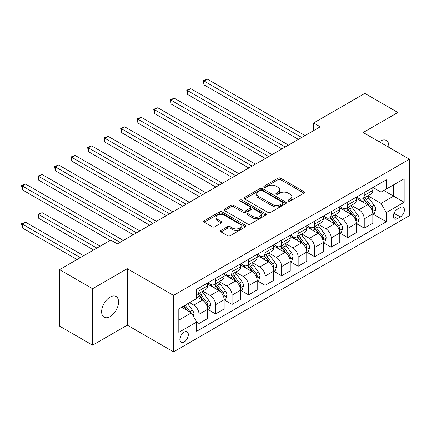 <?xml version="1.0" encoding="UTF-8"?>
<svg xmlns="http://www.w3.org/2000/svg" width="431" height="431" viewBox="0 0 431 431"><rect width="100%" height="100%" fill="white"/><g stroke="black" fill="none" stroke-linecap="round" stroke-linejoin="round"><path stroke-width="0.65" d="M288.361 201.083A1.282 0.743 0 0 0 290.176 201.083L303.957 193.126A1.837 1.061 0 0 0 304.496 192.377A1.837 1.061 0 0 0 303.957 191.628L280.608 178.143A1.837 1.061 0 0 0 278.011 178.143L264.23 186.1A1.282 0.743 0 0 0 263.853 186.628A1.282 0.743 0 0 0 264.23 187.151A1.282 0.743 0 0 0 266.046 187.151L267.829 186.122A5.872 3.389 0 0 1 276.131 186.122L278.076 187.243A5.872 3.389 0 0 1 279.8 189.64A5.872 3.389 0 0 1 278.076 192.037L276.293 193.066A1.282 0.743 0 0 0 275.921 193.589A1.282 0.743 0 0 0 276.293 194.117A1.282 0.743 0 0 0 278.108 194.117L279.897 193.088A5.872 3.389 0 0 1 288.199 193.088L290.144 194.209A5.872 3.389 0 0 1 291.862 196.606A5.872 3.389 0 0 1 290.144 199.003L288.361 200.032A1.282 0.743 0 0 0 287.983 200.555A1.282 0.743 0 0 0 288.361 201.083L288.361 200.032M110.099 316.623A11.96 6.907 120 0 0 117.916 306.08A11.96 6.907 120 0 0 116.079 296.496A11.96 6.907 120 0 0 110.099 297.088A11.96 6.907 120 0 0 102.287 307.626A11.96 6.907 120 0 0 104.119 317.216A11.96 6.907 120 0 0 110.099 316.623M388.757 147.262A11.96 6.907 120 0 0 386.354 140.452A11.96 6.907 120 0 0 380.374 141.045A11.96 6.907 120 0 0 379.258 141.777M184.112 341.955A5.98 3.453 120 0 0 188.018 336.686A5.98 3.453 120 0 0 187.102 331.892A5.98 3.453 120 0 0 184.112 332.188A5.98 3.453 120 0 0 180.206 337.457A5.98 3.453 120 0 0 181.122 342.252A5.98 3.453 120 0 0 184.112 341.955M221.065 230.423A1.837 1.061 0 0 0 220.527 231.172A1.837 1.061 0 0 0 221.065 231.921L227.616 235.703A1.837 1.061 0 0 0 230.208 235.703L245.519 226.862A1.837 1.061 0 0 0 246.053 226.113A1.837 1.061 0 0 0 245.519 225.365L222.164 211.885A1.837 1.061 0 0 0 219.573 211.885L204.262 220.72A1.837 1.061 0 0 0 203.728 221.469A1.837 1.061 0 0 0 204.262 222.224L212.176 226.792A1.837 1.061 0 0 0 214.773 226.792L221.324 223.005A1.837 1.061 0 0 0 221.863 222.256A1.837 1.061 0 0 0 221.324 221.507L217.396 219.244A4.908 2.834 0 0 1 215.963 217.24A4.908 2.834 0 0 1 218.991 214.622A4.908 2.834 0 0 1 224.341 215.236L239.711 224.115A4.908 2.834 0 0 1 241.15 226.113A4.908 2.834 0 0 1 238.117 228.732A4.908 2.834 0 0 1 232.772 228.118L230.208 226.641A1.837 1.061 0 0 0 227.616 226.641L221.065 230.423L221.065 231.921L227.616 228.166L227.616 226.641M127.28 268.702L92.59 288.732L59.548 269.655L59.548 326.122L92.59 345.199L127.28 325.168L173.537 351.874L173.537 295.407L127.28 268.702L127.28 325.168M397.883 152.531L397.883 112.469L363.193 132.5L409.45 159.206L173.537 295.407M397.883 112.469L364.847 93.392L313.633 122.964L313.633 130.593M59.548 269.655L110.762 240.089L117.367 243.903L320.238 126.779L313.633 122.964M267.958 212.408A1.837 1.061 0 0 0 270.555 212.408L285.861 203.572A1.837 1.061 0 0 0 286.399 202.823A1.837 1.061 0 0 0 285.861 202.074L262.511 188.589A1.837 1.061 0 0 0 259.915 188.589L244.609 197.43A1.837 1.061 0 0 0 244.07 198.179A1.837 1.061 0 0 0 244.609 198.928L267.958 212.408M240.649 201.358A1.282 0.743 0 0 1 241.947 201.541L241.947 200.016L265.69 213.722A1.837 1.061 0 0 1 266.229 214.471A1.837 1.061 0 0 1 265.69 215.22L250.384 224.055A1.837 1.061 0 0 1 247.787 224.055L224.438 210.576L224.438 209.078A1.837 1.061 0 0 0 223.899 209.827A1.837 1.061 0 0 0 224.438 210.576M224.438 209.078L230.989 205.296A1.837 1.061 0 0 1 233.58 205.296L243.052 210.759A1.837 1.061 0 0 0 245.648 210.759L249.991 208.254A1.837 1.061 0 0 0 250.53 207.505A1.837 1.061 0 0 0 249.991 206.756L240.132 201.061A1.282 0.743 0 0 1 239.755 200.539A1.282 0.743 0 0 1 240.552 199.855A1.282 0.743 0 0 1 241.947 200.016M400.329 207.505L397.425 209.186A5.792 3.346 120 0 0 393.638 214.293A5.792 3.346 120 0 0 394.527 218.937A5.792 3.346 120 0 0 397.425 218.646L400.329 216.971A5.792 3.346 120 0 0 404.116 211.863A5.792 3.346 120 0 0 403.227 207.219A5.792 3.346 120 0 0 400.329 207.505M173.537 351.874L409.45 215.672L409.45 159.206M373.041 187.48L381.036 192.091L386.321 189.042L386.321 179.808L196.665 289.303L196.665 298.538L178.827 308.838L178.827 332.339L196.665 322.038L196.665 331.272L386.321 221.776L386.321 212.542L381.036 203.389L367.891 195.798M386.321 189.042L404.165 178.741L404.165 202.241L386.321 212.542M92.59 288.732L92.59 345.199M383.811 190.491L393.589 196.137L393.589 184.845L404.165 178.741M381.036 203.389L393.589 196.137L404.165 202.241M178.827 320.131L191.38 312.884L181.602 307.238M196.665 322.113L199.047 323.487L199.047 314.258A7.478 4.315 -120 0 0 193.761 305.1L189.532 302.659M199.047 323.487L207.634 318.531L207.634 309.296A7.478 4.315 -120 0 0 202.349 300.138L196.665 296.857M207.834 309.485L215.565 313.951L215.565 304.717A7.478 4.315 -120 0 0 210.28 295.564L202.689 291.178M215.565 313.951L224.158 308.989L224.158 299.76A7.478 4.315 -120 0 0 218.873 290.602L207.634 284.115M224.357 299.949L232.088 304.415L232.088 295.181A7.478 4.315 -120 0 0 226.798 286.022L219.212 281.642M232.088 304.415L240.676 299.453L240.676 290.219A7.478 4.315 -120 0 0 235.391 281.066L224.158 274.579M240.875 290.413L248.606 294.874L248.606 285.64A7.478 4.315 -120 0 0 243.321 276.486L235.73 272.101M248.606 294.874L257.199 289.918L257.199 280.683A7.478 4.315 -120 0 0 251.909 271.525L240.676 265.038M257.393 280.872L265.13 285.338L265.13 276.104A7.478 4.315 -120 0 0 259.839 266.951L252.248 262.565M265.13 285.338L273.717 280.376L273.717 271.142A7.478 4.315 -120 0 0 268.432 261.989L257.199 255.502M273.917 271.336L281.648 275.797L281.648 266.568A7.478 4.315 -120 0 0 276.363 257.409L268.772 253.029M281.648 275.797L290.241 270.84L290.241 261.606A7.478 4.315 -120 0 0 284.95 252.453L273.717 245.966M290.435 261.8L298.166 266.261L298.166 257.027A7.478 4.315 -120 0 0 292.881 247.873L285.29 243.488M298.166 266.261L306.759 261.299L306.759 252.07A7.478 4.315 -120 0 0 301.474 242.912L290.241 236.425M306.958 252.259L314.689 256.725L314.689 247.491A7.478 4.315 -120 0 0 309.404 238.332L301.813 233.952M314.689 256.725L323.277 251.763L323.277 242.529A7.478 4.315 -120 0 0 317.992 233.376L306.759 226.889M323.476 242.723L331.207 247.184L331.207 237.955A7.478 4.315 -120 0 0 325.922 228.796L318.331 224.416M331.207 247.184L339.8 242.227L339.8 232.993A7.478 4.315 -120 0 0 334.515 223.834L323.277 217.348M340 233.182L347.731 237.648L347.731 228.414A7.478 4.315 -120 0 0 342.446 219.26L334.855 214.875M347.731 237.648L356.318 232.686L356.318 223.457A7.478 4.315 -120 0 0 351.033 214.299L339.8 207.812M356.518 223.646L364.249 228.112L364.249 218.878A7.478 4.315 -120 0 0 358.964 209.719L351.373 205.339M364.249 228.112L372.842 223.15L372.842 213.916A7.478 4.315 -120 0 0 367.557 204.763L356.318 198.276M356.518 197.015L358.964 198.427A7.478 4.315 -120 0 0 362.703 198.799A7.478 4.315 -120 0 0 364.249 195.372L364.249 192.549M340 206.551L342.446 207.963A7.478 4.315 -120 0 0 346.179 208.335A7.478 4.315 -120 0 0 347.731 204.914L347.731 202.091M323.476 216.093L325.922 217.504A7.478 4.315 -120 0 0 329.661 217.87A7.478 4.315 -120 0 0 331.207 214.449L331.207 211.626M306.958 225.628L309.404 227.04A7.478 4.315 -120 0 0 313.138 227.412A7.478 4.315 -120 0 0 314.689 223.991L314.689 221.168M290.435 235.17L292.881 236.581A7.478 4.315 -120 0 0 296.62 236.948A7.478 4.315 -120 0 0 298.166 233.527L298.166 230.704M273.917 244.706L276.363 246.117A7.478 4.315 -120 0 0 280.102 246.489A7.478 4.315 -120 0 0 281.648 243.062L281.648 240.239M257.393 254.242L259.839 255.653A7.478 4.315 -120 0 0 263.578 256.025A7.478 4.315 -120 0 0 265.13 252.604L265.13 249.781M240.875 263.783L243.321 265.194A7.478 4.315 -120 0 0 247.06 265.561A7.478 4.315 -120 0 0 248.606 262.14L248.606 259.317M224.357 273.319L226.798 274.73A7.478 4.315 -120 0 0 230.537 275.102A7.478 4.315 -120 0 0 232.088 271.681L232.088 268.858M207.834 282.855L210.28 284.271A7.478 4.315 -120 0 0 214.018 284.638A7.478 4.315 -120 0 0 215.565 281.217L215.565 278.394M373.041 214.11L386.321 221.776M362.703 198.799L371.29 193.837A7.478 4.315 -120 0 0 372.842 190.416L372.842 187.593M346.179 208.335L354.772 203.373A7.478 4.315 -120 0 0 356.318 199.952L356.318 197.129M329.661 217.87L338.249 212.914A7.478 4.315 -120 0 0 339.8 209.493L339.8 206.67M313.138 227.412L321.731 222.45A7.478 4.315 -120 0 0 323.277 219.029L323.277 216.206M296.62 236.948L305.213 231.991A7.478 4.315 -120 0 0 306.759 228.565L306.759 225.742M280.102 246.489L288.689 241.527A7.478 4.315 -120 0 0 290.241 238.106L290.241 235.283M263.578 256.025L272.171 251.063A7.478 4.315 -120 0 0 273.717 247.642L273.717 244.819M247.06 265.561L255.648 260.604A7.478 4.315 -120 0 0 257.199 257.183L257.199 254.36M230.537 275.102L239.13 270.14A7.478 4.315 -120 0 0 240.676 266.719L240.676 263.896M214.018 284.638L222.606 279.681A7.478 4.315 -120 0 0 224.158 276.255L224.158 273.432M196.665 294.481A7.478 4.315 -120 0 0 197.495 294.179L206.088 289.217A7.478 4.315 -120 0 0 207.634 285.796L207.634 282.973M197.495 294.179A7.478 4.315 -120 0 0 199.047 290.753L199.047 287.93M191.38 312.884L196.665 322.038M288.872 201.261L290.144 200.528A5.872 3.389 0 0 0 291.862 198.131L291.862 196.606M279.8 189.64L279.8 191.165A5.872 3.389 0 0 1 278.076 193.562L276.81 194.295M303.936 193.136L280.608 179.668A1.837 1.061 0 0 0 278.011 179.668L264.742 187.334M285.839 203.588L262.511 190.119A1.837 1.061 0 0 0 259.915 190.119L244.636 198.944M282.617 203.346A1.282 0.743 0 0 0 282.995 202.823A1.282 0.743 0 0 0 282.617 202.301L262.123 190.464A1.282 0.743 0 0 0 260.308 190.464L258.422 191.553A5.872 3.389 0 0 0 256.704 193.945A5.872 3.389 0 0 0 258.422 196.342L272.435 204.434A5.872 3.389 0 0 0 280.737 204.434L282.617 203.346L282.617 204.87A1.282 0.743 0 0 0 282.995 204.348L282.995 202.823M256.704 193.945L256.704 195.475A5.872 3.389 0 0 0 258.422 197.872L258.422 196.342M282.617 204.87L280.737 205.959A5.872 3.389 0 0 1 272.435 205.959L258.422 197.872M224.459 210.587L230.989 206.821L230.989 205.296M250.53 207.505L250.53 209.03A1.837 1.061 0 0 1 249.991 209.778L245.648 212.289A1.837 1.061 0 0 1 243.052 212.289L233.58 206.821A1.837 1.061 0 0 0 230.989 206.821M241.947 201.541L265.663 215.231M252.878 216.437A4.908 2.834 0 0 0 258.228 217.052A4.908 2.834 0 0 0 261.256 214.433A4.908 2.834 0 0 0 259.818 212.429L254.403 209.299A1.837 1.061 0 0 0 251.806 209.299L247.464 211.81A1.837 1.061 0 0 0 246.925 212.558A1.837 1.061 0 0 0 247.464 213.307L252.878 216.437L252.878 217.962A4.908 2.834 0 0 0 258.228 218.576A4.908 2.834 0 0 0 261.256 215.958L261.256 214.433M246.925 212.558L246.925 214.083A1.837 1.061 0 0 0 247.464 214.832L247.464 213.307M252.878 217.962L247.464 214.832M241.15 226.113L241.15 227.643A4.908 2.834 0 0 1 238.117 230.262A4.908 2.834 0 0 1 232.772 229.648L230.208 228.166A1.837 1.061 0 0 0 227.616 228.166M215.963 217.24L215.963 218.765A4.908 2.834 0 0 0 217.396 220.769L217.396 219.244M221.297 223.021L217.396 220.769M245.492 226.878L222.164 213.41A1.837 1.061 0 0 0 219.573 213.41L204.289 222.234M372.842 214.223L374.426 213.307L375.746 209.493A4.951 2.861 -120 0 0 374.167 205.275L368.769 198.066A14.298 8.254 -120 0 0 367.207 196.197M361.835 201.46A14.298 8.254 -120 0 0 358.91 198.395M372.389 211.19L373.074 209.703A4.951 2.861 -120 0 0 371.657 206.724L366.258 199.515A14.298 8.254 -120 0 0 364.696 197.646M363.365 198.416A11.869 6.853 60 0 1 365.316 200.63L369.884 206.729M204.003 123.002L265.394 158.441L170.962 103.925L170.962 100.111L174.264 98.203L271.999 154.627M363.112 198.562A14.298 8.254 60 0 1 364.669 200.431L368.263 205.221M301.738 137.462L204.003 81.033L207.306 79.126L305.04 135.549M298.435 139.369L204.003 84.848L204.003 81.033L203.276 80.613L207.306 79.126M204.003 84.848L203.276 80.613M356.318 223.759L357.908 222.843L359.228 219.029A4.951 2.861 -120 0 0 357.649 214.81L352.246 207.602A14.298 8.254 -120 0 0 350.689 205.732M345.317 210.996A14.298 8.254 -120 0 0 342.386 207.936M355.871 220.726L356.556 219.239A4.951 2.861 -120 0 0 355.133 216.26L349.735 209.051A14.298 8.254 -120 0 0 348.173 207.182M346.847 207.952A11.869 6.853 60 0 1 348.792 210.166L353.361 216.265M187.48 132.538L248.87 167.982L154.438 113.461L154.438 109.646L157.746 107.739L255.481 164.168M346.589 208.098A14.298 8.254 60 0 1 348.151 209.967L351.739 214.762M339.8 233.3L341.384 232.384L342.704 228.565A4.951 2.861 -120 0 0 341.126 224.352L335.727 217.143A14.298 8.254 -120 0 0 334.165 215.274M328.794 220.537A14.298 8.254 -120 0 0 325.868 217.472M339.348 230.262L340.032 228.78A4.951 2.861 -120 0 0 338.615 225.801L333.217 218.592A14.298 8.254 -120 0 0 331.654 216.723M330.324 217.488A11.869 6.853 60 0 1 332.274 219.708L336.843 225.806M170.962 142.079L232.352 177.518L137.92 123.002L137.92 119.188L141.223 117.275L238.957 173.704M330.071 217.639A14.298 8.254 60 0 1 331.628 219.508L335.221 224.298M323.277 242.836L324.866 241.92L326.186 238.106A4.951 2.861 -120 0 0 324.608 233.888L319.204 226.679A14.298 8.254 -120 0 0 317.647 224.81M312.276 230.073A14.298 8.254 -120 0 0 309.35 227.008M322.83 239.803L323.514 238.316A4.951 2.861 -120 0 0 322.097 235.337L316.693 228.128A14.298 8.254 -120 0 0 315.136 226.259M313.806 227.029A11.869 6.853 60 0 1 315.751 229.244L320.325 235.342M154.438 151.615L215.829 187.059L121.402 132.538L121.402 128.724L124.704 126.816L222.439 183.24M313.547 227.175A14.298 8.254 60 0 1 315.109 229.044L318.698 233.839M285.214 146.998L187.48 90.569L190.788 88.662L288.522 145.091M281.912 148.905L187.48 94.384L187.48 90.569L186.752 90.149L190.788 88.662M187.48 94.384L186.752 90.149M268.696 156.534L170.234 99.69L174.264 98.203M170.962 103.925L170.234 99.69M252.173 166.075L153.716 109.226L157.746 107.739M154.438 113.461L153.716 109.226M306.759 252.372L308.343 251.456L309.668 247.642A4.951 2.861 -120 0 0 308.084 243.423L302.686 236.215A14.298 8.254 -120 0 0 301.124 234.345M295.752 239.609A14.298 8.254 -120 0 0 292.827 236.549M306.306 249.339L306.991 247.852A4.951 2.861 -120 0 0 305.574 244.873L300.175 237.664A14.298 8.254 -120 0 0 298.613 235.8M297.282 236.565A11.869 6.853 60 0 1 299.233 238.779L303.801 244.883M137.92 161.151L199.311 196.595L104.878 142.074L104.878 138.259L108.181 136.352L205.916 192.781M297.029 236.716A14.298 8.254 60 0 1 298.586 238.58L302.179 243.375M235.655 175.611L137.193 118.767L141.223 117.275M137.92 123.002L137.193 118.767M290.241 261.913L291.825 260.997L293.145 257.183A4.951 2.861 -120 0 0 291.566 252.965L286.162 245.756A14.298 8.254 -120 0 0 284.605 243.887M279.234 249.15A14.298 8.254 -120 0 0 276.309 246.085M289.788 258.88L290.472 257.393A4.951 2.861 -120 0 0 289.056 254.414L283.652 247.205A14.298 8.254 -120 0 0 282.095 245.336M280.764 246.106A11.869 6.853 60 0 1 282.709 248.321L287.283 254.419M121.402 170.692L182.787 206.131L88.36 151.615L88.36 147.801L91.663 145.893L189.398 202.317M280.506 246.252A14.298 8.254 60 0 1 282.068 248.121L285.656 252.911M219.137 185.152L120.675 128.303L124.704 126.816M121.402 132.538L120.675 128.303M273.717 271.449L275.307 270.533L276.627 266.719A4.951 2.861 -120 0 0 275.043 262.501L269.644 255.292A14.298 8.254 -120 0 0 268.082 253.423M262.716 258.686A14.298 8.254 -120 0 0 259.785 255.621M273.265 268.416L273.949 266.929A4.951 2.861 -120 0 0 272.532 263.95L267.134 256.741A14.298 8.254 -120 0 0 265.571 254.872M264.241 255.642A11.869 6.853 60 0 1 266.191 257.857L270.76 263.955M104.878 180.228L166.269 215.672L71.837 161.151L71.837 157.337L75.145 155.429L172.879 211.858M263.987 255.788A14.298 8.254 60 0 1 265.55 257.657L269.138 262.452M202.613 194.688L104.151 137.839L108.181 136.352M104.878 142.074L104.151 137.839M257.199 280.99L258.783 280.075L260.103 276.255A4.951 2.861 -120 0 0 258.525 272.042L253.126 264.828A14.298 8.254 -120 0 0 251.564 262.964M246.193 268.227A14.298 8.254 -120 0 0 243.267 265.162M256.747 277.952L257.431 276.47A4.951 2.861 -120 0 0 256.014 273.491L250.61 266.283A14.298 8.254 -120 0 0 249.053 264.413M247.723 265.178A11.869 6.853 60 0 1 249.673 267.392L254.242 273.496M88.36 189.769L149.746 225.208L55.319 170.692L55.319 166.872L58.621 164.965L156.356 221.394M247.464 265.329A14.298 8.254 60 0 1 249.026 267.198L252.614 271.988M186.095 204.224L87.633 147.38L91.663 145.893M88.36 151.615L87.633 147.38M240.676 290.526L242.265 289.61L243.585 285.796A4.951 2.861 -120 0 0 242.001 281.578L236.603 274.369A14.298 8.254 -120 0 0 235.046 272.5M229.675 277.763A14.298 8.254 -120 0 0 226.744 274.698M240.223 287.493L240.913 286.006A4.951 2.861 -120 0 0 239.491 283.027L234.092 275.818A14.298 8.254 -120 0 0 232.53 273.949M231.199 274.719A11.869 6.853 60 0 1 233.149 276.934L237.718 283.032M71.837 199.305L133.227 234.75L38.795 180.228L38.795 176.414L42.103 174.507L139.838 230.93M230.946 274.865A14.298 8.254 60 0 1 232.508 276.734L236.096 281.524M169.572 213.765L71.11 156.916L75.145 155.429M71.837 161.151L71.11 156.916M224.158 300.062L225.742 299.146L227.062 295.332A4.951 2.861 -120 0 0 225.483 291.114L220.085 283.905A14.298 8.254 -120 0 0 218.522 282.036M213.151 287.299A14.298 8.254 -120 0 0 210.226 284.239M223.705 297.029L224.389 295.542A4.951 2.861 -120 0 0 222.972 292.563L217.574 285.354A14.298 8.254 -120 0 0 216.012 283.49M214.681 284.255A11.869 6.853 60 0 1 216.631 286.47L221.2 292.574M55.319 208.841L110.099 240.471L22.277 189.764L22.277 185.95L25.58 184.042L123.314 240.471M214.428 284.406A14.298 8.254 60 0 1 215.985 286.27L219.578 291.065M153.053 223.301L54.592 166.458L58.621 164.965M55.319 170.692L54.592 166.458M207.634 309.603L209.224 308.688L210.543 304.873A4.951 2.861 -120 0 0 208.965 300.655L203.561 293.446A14.298 8.254 -120 0 0 202.004 291.577M207.187 306.57L207.871 305.083A4.951 2.861 -120 0 0 206.449 302.104L201.051 294.896A14.298 8.254 -120 0 0 199.494 293.026M198.163 293.797A11.869 6.853 60 0 1 200.108 296.011L204.677 302.109M100.186 246.193L42.103 212.655L38.795 214.568L38.795 218.382L93.581 250.007M197.904 293.942A14.298 8.254 60 0 1 199.467 295.811L203.055 300.601M38.795 218.382L38.068 214.148L96.883 248.1M38.068 214.148L42.103 212.655M136.53 232.837L38.068 175.993L42.103 174.507M38.795 180.228L38.068 175.993M193.363 316.316L194.025 314.409A4.951 2.861 -120 0 0 192.441 310.191L187.625 303.758M83.668 255.728L25.58 222.197L22.277 224.104L22.277 227.918L77.057 259.548M190.383 312.308A4.951 2.861 -120 0 0 189.931 311.64L185.114 305.207M183.87 305.924L187.334 310.546M183.525 306.123L186.461 310.045M22.277 227.918L21.55 223.684L80.36 257.641M21.55 223.684L25.58 222.197M120.012 242.378L21.55 185.529L25.58 184.042M22.277 189.764L21.55 185.529M193.761 305.1L202.349 300.138M210.28 295.564L218.873 290.602M226.798 286.022L235.391 281.066M243.321 276.486L251.909 271.525M259.839 266.951L268.432 261.989M276.363 257.409L284.95 252.453M292.881 247.873L301.474 242.912M309.404 238.332L317.992 233.376M325.922 228.796L334.515 223.834M342.446 219.26L351.033 214.299M358.964 209.719L367.557 204.763M364.249 195.372L372.842 190.416M364.249 218.878L372.842 213.916M347.731 228.414L356.318 223.457M347.731 204.914L356.318 199.952M331.207 237.955L339.8 232.993M331.207 214.449L339.8 209.493M314.689 247.491L323.277 242.529M314.689 223.991L323.277 219.029M298.166 257.027L306.759 252.07M298.166 233.527L306.759 228.565M281.648 266.568L290.241 261.606M281.648 243.062L290.241 238.106M265.13 276.104L273.717 271.142M265.13 252.604L273.717 247.642M248.606 285.64L257.199 280.683M248.606 262.14L257.199 257.183M232.088 295.181L240.676 290.219M232.088 271.681L240.676 266.719M215.565 304.717L224.158 299.76M215.565 281.217L224.158 276.255M199.047 314.258L207.634 309.296M199.047 290.753L207.634 285.796M393.993 213.313L400.329 216.971M393.325 216.281L397.425 218.646M290.144 200.528L290.144 199.003M276.293 194.117L276.293 193.066M278.076 193.562L278.076 192.037M264.23 187.151L264.23 186.1M278.011 179.668L278.011 178.143M280.608 179.668L280.608 178.143M303.957 193.126L303.957 191.628M244.609 198.928L244.609 197.43M259.915 190.119L259.915 188.589M262.511 190.119L262.511 188.589M285.861 203.572L285.861 202.074M272.435 205.959L272.435 204.434M280.737 205.959L280.737 204.434M233.58 206.821L233.58 205.296M243.052 212.289L243.052 210.759M245.648 212.289L245.648 210.759M249.991 209.778L249.991 208.254M265.69 215.22L265.69 213.722M230.208 228.166L230.208 226.641M232.772 229.648L232.772 228.118M221.324 223.005L221.324 221.507M204.262 222.224L204.262 220.72M219.573 213.41L219.573 211.885M222.164 213.41L222.164 211.885M245.519 226.862L245.519 225.365M372.47 211.459L375.713 209.585M366.258 199.515L368.769 198.066M362.363 201.762L364.669 200.431M371.657 206.724L374.167 205.275M371.263 208.658L373.074 209.703M355.952 220.995L359.195 219.126M349.735 209.051L352.246 207.602M345.84 211.303L348.151 209.967M355.133 216.26L357.649 214.81M354.745 218.194L356.556 219.239M339.429 230.537L342.672 228.662M333.217 218.592L335.727 217.143M329.322 220.839L331.628 219.508M338.615 225.801L341.126 224.352M338.222 227.735L340.032 228.78M322.911 240.072L326.154 238.203M316.693 228.128L319.204 226.679M312.798 230.375L315.109 229.044M322.097 235.337L324.608 233.888M321.704 237.271L323.514 238.316M306.387 249.614L309.636 247.739M300.175 237.664L302.686 236.215M296.28 239.916L298.586 238.58M305.574 244.873L308.084 243.423M305.18 246.807L306.991 247.852M289.869 259.15L293.112 257.275M283.652 247.205L286.162 245.756M279.762 249.452L282.068 248.121M289.056 254.414L291.566 252.965M288.662 256.348L290.472 257.393M273.346 268.685L276.594 266.816M267.134 256.741L269.644 255.292M263.239 258.988L265.55 257.657M272.532 263.95L275.043 262.501M272.139 265.884L273.949 266.929M256.828 278.227L260.071 276.352M250.61 266.283L253.126 264.828M246.721 268.529L249.026 267.198M256.014 273.491L258.525 272.042M255.621 275.425L257.431 276.47M240.309 287.763L243.553 285.893M234.092 275.818L236.603 274.369M230.197 278.065L232.508 276.734M239.491 283.027L242.001 281.578M239.103 284.961L240.913 286.006M223.786 297.304L227.029 295.429M217.574 285.354L220.085 283.905M213.679 287.606L215.985 286.27M222.972 292.563L225.483 291.114M222.579 294.497L224.389 295.542M207.268 306.84L210.511 304.965M201.051 294.896L203.561 293.446M197.156 297.142L199.467 295.811M206.449 302.104L208.965 300.655M206.061 304.038L207.871 305.083M192.732 315.228L193.988 314.506M189.931 311.64L192.441 310.191"/></g></svg>
